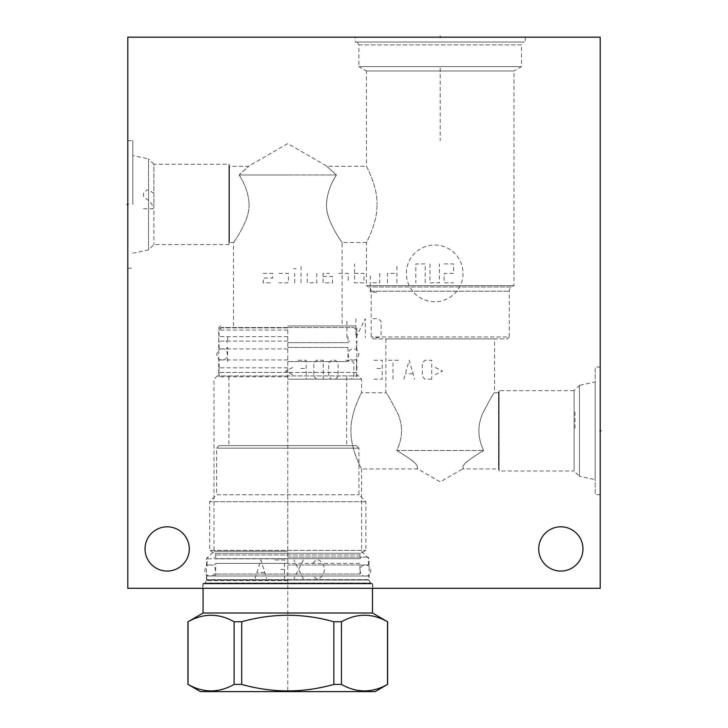 <?xml version="1.0" encoding="UTF-8"?>
<svg xmlns="http://www.w3.org/2000/svg" width="728" height="728" viewBox="0 0 728 728"><rect width="100%" height="100%" fill="white"/><g stroke="black" fill="none" stroke-linecap="round" stroke-linejoin="round"><path stroke-width="0.55" stroke-dasharray="3.64 2.73" d="M127.8 37.164L127.8 588.297L600.2 588.297L600.2 37.164L127.8 37.164M167.167 526.808A22.122 22.122 0 0 0 145.045 548.93A22.122 22.122 0 0 0 167.167 571.061A22.122 22.122 0 0 0 189.289 548.93A22.122 22.122 0 0 0 167.167 526.808M560.833 526.808A22.122 22.122 0 0 0 538.711 548.93A22.122 22.122 0 0 0 560.833 571.061A22.122 22.122 0 0 0 582.955 548.93A22.122 22.122 0 0 0 560.833 526.808M127.8 204.395L127.8 140.622L127.8 268.168L127.8 204.395L128.565 204.395L127.8 204.395M355.182 37.164L525.243 37.164L355.182 37.164L355.182 42.042L525.243 42.042L355.182 42.042M600.2 367.058L600.2 494.603L600.2 367.058L595.167 367.058L595.167 494.603L595.167 367.058M287.788 588.297L202.757 588.297L287.788 588.297M287.788 583.419L202.757 583.419L287.788 583.419M287.788 580.553L206.452 580.553L287.788 580.553M287.788 558.858L206.452 558.858L287.788 558.858M287.788 551.296L214.014 551.296L287.788 551.296M287.788 379.188L361.561 379.188L287.788 379.188M370.77 583.419L369.114 580.553L369.114 558.858L361.561 551.296L361.561 468.941C362.38 470.443 350.914 450.468 350.969 431.922C350.059 412.913 362.371 391.109 361.561 392.729C362.38 391.218 350.914 411.193 350.969 429.738C350.059 448.757 362.371 470.552 361.561 468.941L417.799 468.941L440.213 481.881L462.626 468.941C465.41 466.73 455.473 467.467 483.647 450.514C477.759 438.165 477.368 425.962 482.473 413.914C489.817 399.645 493.839 392.583 494.54 392.729C493.839 392.583 489.817 399.645 482.473 413.914C477.368 425.962 477.759 438.165 483.647 450.514C455.473 467.467 465.41 466.73 462.626 468.941L498.562 468.941L498.562 392.729L494.54 392.729L494.54 338.875L385.886 338.875L494.54 338.875M287.788 327.846L218.737 327.846L287.788 327.846M287.788 325.962L354.946 325.962L287.788 325.962M239.139 174.948C245.291 184.457 248.603 194.276 249.067 204.395C248.603 194.276 245.291 184.457 239.139 174.948L287.788 174.948L239.139 174.948C252.188 163.263 252.188 163.263 239.139 174.948C252.188 163.263 252.188 163.263 239.139 174.948M249.067 204.395C250.013 220.839 232.132 244.444 233.47 242.488C231.104 245.718 249.85 221.776 249.067 204.395C250.013 220.839 232.132 244.444 233.47 242.488C231.104 245.718 249.85 221.776 249.067 204.395M132.833 155.583L132.833 204.395L132.833 155.583L148.585 158.922L148.585 249.859L148.585 158.922L153.899 164.237L153.899 204.395L153.899 164.237L228.892 164.237L228.892 244.544L228.892 164.237L229.438 166.284L229.438 204.395L229.438 166.284L248.457 166.284L287.788 143.58L327.109 166.284L366.439 166.284C365.611 164.701 377.514 185.594 377.049 204.395C377.514 185.594 365.611 164.701 366.439 166.284L366.439 70.971L513.986 70.971L513.986 285.649L511.702 286.969L368.723 286.969L511.702 286.969A4.878 4.878 0 0 0 509.263 291.191L509.263 336.982L371.162 336.982L509.263 336.982L507.37 338.875L373.055 338.875L371.162 336.982L371.162 291.191A4.878 4.878 0 0 0 368.723 286.969L366.439 285.649L513.986 285.649L366.439 285.649L366.439 242.506C365.611 244.08 377.514 223.196 377.049 204.395C377.514 223.196 365.611 244.08 366.439 242.506L342.115 242.506L342.115 325.962M326.508 204.395C326.972 194.276 330.275 184.457 336.427 174.948C323.378 163.263 323.378 163.263 336.427 174.948C323.378 163.263 323.378 163.263 336.427 174.948C330.275 184.457 326.972 194.276 326.508 204.395C325.553 220.839 343.443 244.444 342.105 242.488C344.471 245.718 325.716 221.776 326.508 204.395C325.553 220.839 343.443 244.444 342.105 242.488C344.471 245.718 325.716 221.776 326.508 204.395M366.439 70.971L513.986 70.971L521.548 66.612L358.886 66.612L366.439 70.971M229.438 204.395L229.438 242.506L229.438 204.395M336.427 174.948L287.788 174.948L336.427 174.948M153.899 204.395L153.899 244.544L153.899 204.395M132.833 204.395L132.833 140.622L132.833 204.395M373.055 338.875L507.37 338.875M385.886 338.875L385.886 392.729C386.595 392.583 390.618 399.645 397.961 413.914C403.066 425.962 402.675 438.165 396.778 450.514L483.647 450.514L396.778 450.514C424.961 467.467 415.015 466.73 417.799 468.941C415.015 466.73 424.961 467.467 396.778 450.514C402.675 438.165 403.066 425.962 397.961 413.914C390.618 399.645 386.595 392.583 385.886 392.729L361.561 392.729L361.561 379.188L358.267 375.894L217.308 375.894L358.267 375.894L356.838 372.436L287.788 372.436L356.838 372.436L356.838 327.846L354.946 325.962M498.562 392.729L498.562 468.941L499.108 470.989L499.108 390.681L498.562 392.729M499.108 390.681L499.108 470.989L574.101 470.989L574.101 390.681L499.108 390.681M574.101 390.681L574.101 470.989L579.415 476.303L579.415 385.367L574.101 390.681M579.415 385.367L579.415 476.303L595.167 479.652L595.167 382.018L579.415 385.367M595.167 382.018L595.167 479.652M600.2 494.603L595.167 494.603M358.886 66.612L521.548 66.612L521.548 44.909L358.886 44.909L358.886 66.612M358.886 44.909L521.548 44.909L523.205 42.042L357.23 42.042L358.886 44.909M357.23 42.042L523.205 42.042M525.243 37.164L525.243 42.042M287.788 564.992L368.414 564.992L287.788 564.992M287.788 557.12L368.414 557.12L287.788 557.12M361.479 557.12L359.905 558.695L215.661 558.695L359.905 558.695L359.905 554.954L215.661 554.954L359.905 554.954A1.966 1.966 90 0 1 360.888 553.244L365.893 550.359L365.893 501.692L358.959 494.767L358.959 448.157L216.607 448.157L358.959 448.157L356.438 445.636L219.128 445.636L216.607 448.157L216.607 494.767L358.959 494.767L216.607 494.767L209.682 501.692L365.893 501.692L209.682 501.692L209.682 550.359L365.893 550.359L209.682 550.359L214.678 553.244A1.966 1.966 -90 0 1 215.661 554.954L215.661 558.695L214.087 557.12M219.128 445.636L356.438 445.636M287.788 445.636L346.683 445.636L287.788 445.636M287.788 376.822L219.055 376.822L287.788 376.822M287.788 367.849L219.055 367.849L287.788 367.849M287.788 359.969L219.128 359.969L287.788 359.969M287.788 361.543L347.939 361.543L287.788 361.543M287.788 347.374L347.939 347.374L287.788 347.374M287.788 348.949L219.128 348.949L287.788 348.949M287.788 341.077L219.128 341.077L287.788 341.077M287.788 342.651L347.939 342.651L287.788 342.651M287.788 336.664L219.055 336.664L287.788 336.664M287.788 330.057L219.055 330.057L287.788 330.057M287.788 327.536L221.567 327.536L353.999 327.536L287.788 327.536L287.788 691.6M361.871 576.021L213.695 576.021L361.871 576.021A1.966 1.966 90 0 1 359.905 574.046L215.661 574.046L359.905 574.046L359.905 563.417L287.788 563.417L359.905 563.417L361.479 564.992M213.695 576.021A1.966 1.966 -90 0 0 215.661 574.046L215.661 563.417L287.788 563.417L215.661 563.417L214.087 564.992M206.77 576.021L368.805 576.021L206.77 576.021L206.77 579.661A0.792 0.792 -90 0 1 206.661 580.052L368.905 580.052L206.661 580.052L204.95 583.028A0.792 0.792 -90 0 1 204.268 583.419L371.307 583.419L204.268 583.419M371.307 583.419A0.792 0.792 90 0 1 370.625 583.028L204.95 583.028L370.625 583.028L368.905 580.052A0.792 0.792 90 0 1 368.805 579.661L206.77 579.661L368.805 579.661L368.805 576.021M203.54 583.419L372.035 583.419L203.54 583.419A0.473 0.473 0 0 0 203.067 583.892L372.499 583.892L203.067 583.892L203.067 588.297M372.035 583.419A0.473 0.473 0 0 1 372.499 583.892L372.499 588.297M203.067 613.021L372.499 613.021M187.951 621.748L188.052 621.748C203.403 613.113 218.755 613.113 234.107 621.748L241.723 621.748C272.436 613.113 303.139 613.113 333.852 621.748L341.459 621.748C356.811 613.113 372.172 613.113 387.524 621.748L387.624 684.42M187.951 684.42L188.052 684.42C203.403 693.056 218.755 693.056 234.107 684.42L241.723 684.42C272.436 693.056 303.139 693.056 333.852 684.42L341.459 684.42C356.811 693.056 372.172 693.056 387.524 684.42M200.391 691.6L375.184 691.6M188.052 621.748L188.052 684.42M234.107 621.748L234.107 684.42M241.723 621.748L241.723 684.42M333.852 621.748L333.852 684.42M341.459 621.748L341.459 684.42M287.788 576.021L365.42 576.021L287.788 576.021M463.044 273.364A28.346 28.346 0 0 1 434.707 301.711A28.346 28.346 0 0 1 406.361 273.364A28.346 28.346 0 0 1 434.707 245.018A28.346 28.346 0 0 1 463.044 273.364M338.802 273.364L348.257 273.364L348.257 282.81M354.554 273.364L364 273.364L364 282.81L354.554 282.81L354.554 263.918M376.594 292.265L370.297 292.265L370.297 273.364M379.743 273.364L379.743 282.81L370.297 282.81M387.46 282.81L387.46 273.364L396.915 273.364M396.915 282.81L396.915 263.918M323.059 276.513L332.505 276.513L332.505 282.81L323.059 282.81L323.059 273.364L329.356 273.364M316.762 273.364L316.762 282.81L307.316 282.81L307.316 273.364M301.01 282.81L301.01 263.918M294.713 282.81L294.713 273.364M295.896 268.641L293.53 268.641M278.97 273.364L288.415 273.364L288.415 282.81L278.97 282.81M263.218 273.364L272.672 273.364L272.672 278.087L263.218 278.087L263.218 282.81L272.672 282.81M429.975 263.918L429.975 282.81L439.43 282.81L439.43 263.918M425.252 282.81L425.252 263.918L415.806 263.918L415.806 282.81M444.153 263.918L453.599 263.918L453.599 273.364L444.153 273.364L444.153 282.81L453.599 282.81M373 318.718L378.396 318.718L381.099 321.412L381.099 334.916L378.396 337.61L373 337.61M355.901 318.718L355.901 337.61L365.347 318.718L365.347 337.61M346.901 337.61L346.901 318.718M435.308 367.485L442.506 371.089L435.308 374.683M431.713 379.188L424.961 379.188L422.267 376.485L422.267 362.99L424.961 360.287L431.713 360.287L431.713 379.188M403.812 379.188L409.218 360.287L414.614 379.188M412.812 373.783L405.614 373.783M393.02 379.188L393.02 360.287M398.416 360.287L387.624 360.287M374.119 360.287L382.218 360.287L382.218 379.188L374.119 379.188M376.822 368.386L382.218 368.386M345.782 360.287L351.178 360.287L353.881 362.99L353.881 376.485L351.178 379.188L345.782 379.188M338.129 376.485L335.435 379.188L331.386 379.188L328.683 376.485L328.683 362.99L331.386 360.287L335.435 360.287L338.129 362.99L338.129 376.485M323.287 379.188L316.534 379.188L313.832 376.485L313.832 362.99L316.534 360.287L323.287 360.287L323.287 379.188M298.089 360.287L306.188 360.287L306.188 379.188L298.089 379.188M300.791 368.386L306.188 368.386M292.692 374.683L285.494 371.089L292.692 367.485M575.011 411.939L575.011 430.83M312.822 563.108L316.361 559.959L318.728 559.959L321.094 561.534L323.45 564.682L324.633 569.405L323.45 574.128L321.094 577.277L318.728 578.851L316.361 578.851L312.822 575.702M303.376 559.959L293.93 578.851M303.376 578.851L293.93 559.959M275.029 559.959L284.475 559.959L284.475 578.851M284.475 569.405L278.569 569.405M254.955 578.851L260.861 559.959L266.767 578.851M264.401 572.554L257.312 572.554M143.543 208.799L152.989 208.799L151.815 204.077L149.449 200.928L144.726 197.779L143.543 196.205L143.543 193.056L147.092 189.908L149.449 189.908L152.989 193.056M440.213 37.929L440.213 37.164L440.213 37.929M440.213 68.114L440.213 140.458M287.788 587.542L287.788 589.061L287.788 587.542M287.788 556.256L287.788 485.003M599.435 430.83L600.2 430.83L599.435 430.83M287.788 372.436L218.737 372.436L287.788 372.436M371.162 291.191L509.263 291.191L371.162 291.191M360.888 553.244L214.678 553.244L360.888 553.244M202.757 588.297L202.757 583.419M372.818 588.297L372.818 583.419M220.63 325.962L218.737 327.846L218.737 372.436L217.308 375.894L214.014 379.188L214.014 551.296L206.452 558.858L206.452 580.553L204.796 583.419M233.461 325.962L233.461 242.506L229.438 242.506L228.892 244.544L153.899 244.544L148.585 249.859L132.833 253.208M127.8 268.168L132.833 268.168M127.8 140.622L132.833 140.622M207.162 564.992L207.162 557.12M368.414 564.992L368.414 557.12M228.892 376.822L228.892 445.636M346.683 376.822L346.683 445.636M356.52 376.822L356.52 367.849M219.055 376.822L219.055 367.849M356.438 367.849L356.438 359.969M219.128 367.849L219.128 359.969M226.062 348.949L227.637 347.374L227.637 361.543L226.062 359.969M349.513 359.969L347.939 361.543L347.939 347.374L349.513 348.949M219.128 348.949L219.128 341.077M356.438 348.949L356.438 341.077M227.637 336.664L227.637 342.651L226.062 341.077M347.939 336.664L347.939 342.651L349.513 341.077M356.52 336.664L356.52 330.057L353.999 327.536M219.055 336.664L219.055 330.057L221.567 327.536M365.42 576.021C371.089 577.195 373.792 565.328 365.42 564.992C357.193 565.092 359.678 577.295 365.42 576.021M210.155 564.992C204.413 563.727 201.929 575.921 210.155 576.021C218.527 575.684 215.825 563.818 210.155 564.992M353.453 359.969C359.122 361.143 361.825 349.285 353.453 348.949C345.227 349.049 347.711 361.243 353.453 359.969M222.122 348.949C216.38 347.675 213.905 359.878 222.122 359.969C230.494 359.632 227.791 347.775 222.122 348.949"/><path stroke-width="1.09" d="M127.8 37.164L127.8 588.297L600.2 588.297L600.2 37.164L127.8 37.164M167.167 526.808A22.122 22.122 0 0 0 145.045 548.93A22.122 22.122 0 0 0 167.167 571.061A22.122 22.122 0 0 0 189.289 548.93A22.122 22.122 0 0 0 167.167 526.808M560.833 526.808A22.122 22.122 0 0 0 538.711 548.93A22.122 22.122 0 0 0 560.833 571.061A22.122 22.122 0 0 0 582.955 548.93A22.122 22.122 0 0 0 560.833 526.808M372.499 613.021L387.524 621.748C372.172 613.113 356.811 613.113 341.459 621.748L333.852 621.748C303.139 613.113 272.436 613.113 241.723 621.748L234.107 621.748C218.755 613.113 203.403 613.113 188.052 621.748L203.067 613.021L372.499 613.021L372.499 588.297M203.067 613.021L203.067 588.297M333.852 621.748L333.852 684.42C303.139 693.056 272.436 693.056 241.723 684.42L234.107 684.42C218.755 693.056 203.403 693.056 188.052 684.42L200.391 691.6L375.184 691.6L387.524 684.42C372.172 693.056 356.811 693.056 341.459 684.42L333.852 684.42M241.723 621.748L241.723 684.42M341.459 621.748L341.459 684.42M387.524 621.748L387.524 684.42M188.052 621.748L188.052 684.42M234.107 621.748L234.107 684.42M440.213 37.164L440.213 36.4L440.213 37.164M127.8 204.395L127.036 204.395L127.8 204.395M600.2 430.83L600.964 430.83L600.2 430.83M387.624 621.748L387.624 684.42M187.951 621.748L187.951 684.42"/></g></svg>
